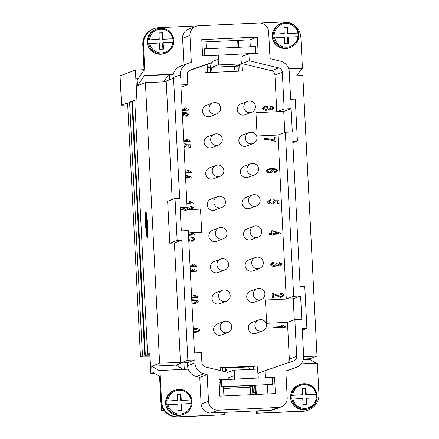 <?xml version="1.0" encoding="UTF-8"?>
<svg xmlns="http://www.w3.org/2000/svg" width="439" height="439" viewBox="0 0 439 439"><rect width="100%" height="100%" fill="white"/><g stroke="black" fill="none" stroke-linecap="round" stroke-linejoin="round"><path stroke-width="0.66" d="M294.843 319.592L287.463 322.369L266.632 323.318L265.452 300.018L286.283 299.069L293.664 296.292L300.605 295.974L301.785 319.274L294.843 319.592L296.704 356.298A4.67 4.631 -110.6 0 1 293.581 360.929L264.953 370.703L265.304 377.694L274.562 377.271L275.39 393.585L219.84 396.121L219.012 379.812L228.269 379.389L227.918 372.398L205.474 366.977A4.67 4.631 -110.6 0 1 201.902 362.652L201.391 352.588L194.45 352.907L188.254 230.574L181.307 230.892L180.127 207.587L187.069 207.274L180.873 84.941L187.821 84.623L187.31 74.559A4.67 4.631 -110.6 0 1 190.427 69.927L212.218 62.486L211.861 55.495L218.748 55.199A9.34 1.152 87.4 0 1 218.754 61.915A9.34 1.152 87.4 0 1 218.09 64.95L211.9 67.277L235.046 66.218L241.236 63.891A9.34 1.152 -92.6 0 0 241.9 60.862A9.34 1.152 -92.6 0 0 241.894 54.145L248.864 53.816M148.042 37.277A12.374 12.27 69.4 0 0 153.776 52.515M148.591 43.505A12.841 12.731 69.4 0 0 173.784 42.353L163.154 42.802L163.473 49.091L159.769 49.261L159.45 42.973L148.141 43.675A12.841 12.731 -110.6 0 1 147.948 39.949L159.264 39.241L158.94 32.952L162.644 32.782L162.962 39.071L173.142 38.797A12.841 12.731 -110.6 0 1 173.345 42.342M173.592 38.616A12.841 12.731 69.4 0 0 156.569 29.045L155.609 29.408A12.841 12.731 69.4 0 0 147.4 42.007A12.841 12.731 69.4 0 0 164.652 53.448L165.618 53.086C170.387 51.056 173.109 47.478 173.789 42.347L173.784 42.353M278.77 46.803A12.374 12.27 -110.6 0 1 273.036 31.57M298.778 36.646A12.841 12.731 -110.6 0 1 290.607 47.374C295.365 45.365 298.092 41.787 298.783 36.64L288.143 37.09L288.461 43.384L284.763 43.554L284.445 37.26L273.129 37.963A12.841 12.731 -110.6 0 1 272.943 34.237L284.252 33.534L272.943 34.237M284.252 33.534L283.934 27.24L287.638 27.07L287.957 33.364L298.13 33.084A12.841 12.731 -110.6 0 1 298.339 36.629M273.585 37.792A12.841 12.731 -110.6 0 0 290.607 47.374L289.641 47.736A12.841 12.731 -110.6 0 1 272.389 36.3A12.841 12.731 -110.6 0 1 280.598 23.695L281.564 23.333A12.841 12.731 -110.6 0 1 298.586 32.903M234.492 372.623A9.34 1.152 87.4 0 1 235.156 379.093L221.283 379.96L221.624 386.715L272.548 384.388L272.202 377.633L258.302 378.034A9.34 1.152 -92.6 0 0 257.638 371.57A9.34 1.152 -92.6 0 0 256.744 369.128L233.597 370.187A9.34 1.152 87.4 0 1 234.492 372.623M297.066 407.974A12.374 12.27 -110.6 0 1 291.331 392.74M291.88 398.969A12.841 12.731 69.4 0 0 317.073 397.816L306.444 398.261L306.762 404.555L303.058 404.725L302.74 398.431L291.425 399.139A12.841 12.731 -110.6 0 1 291.238 395.407L302.548 394.705L291.238 395.407M302.548 394.705L302.23 388.411L305.934 388.246L306.252 394.535L316.431 394.26A12.841 12.731 -110.6 0 1 316.634 397.8M316.887 394.079L316.881 394.085A12.841 12.731 69.4 0 0 299.859 384.509L298.893 384.871A12.841 12.731 69.4 0 0 290.684 397.471A12.841 12.731 69.4 0 0 307.942 408.907L308.902 408.544C313.676 406.519 316.398 402.942 317.079 397.811M172.072 413.686A12.374 12.27 -110.6 0 1 166.343 398.447M177.559 400.412L166.244 401.12L177.559 400.412L177.241 394.123L180.939 393.953L181.263 400.247L191.437 399.967A12.841 12.731 -110.6 0 1 191.64 403.512M192.084 403.518C191.393 408.671 188.671 412.248 183.914 414.257A12.841 12.731 -110.6 0 0 192.079 403.523L181.45 403.973L181.768 410.262L178.064 410.432L177.746 404.143L166.436 404.846A12.841 12.731 -110.6 0 1 166.244 401.12M166.891 404.676A12.841 12.731 -110.6 0 0 183.914 414.257L182.948 414.619A12.841 12.731 -110.6 0 1 165.695 403.183A12.841 12.731 -110.6 0 1 173.904 390.578L174.87 390.216A12.841 12.731 -110.6 0 1 191.887 399.786L191.892 399.797C189.105 391.368 183.431 388.175 174.87 390.216A12.841 12.731 -110.6 0 0 166.699 400.95M245.604 387.56A122.728 122.728 0 0 0 251.953 386.457A18.679 0.746 177.1 0 0 252.441 386.336A18.679 0.746 177.1 0 0 252.579 386.238A18.679 0.746 177.1 0 0 236.193 386.325A18.679 0.746 177.1 0 0 223.462 387.094M250.669 394.71L250.318 387.78A16.347 0.653 177.1 0 0 235.979 387.862A16.347 0.653 177.1 0 0 223.539 388.636M227.995 332.444L221.437 334.913A5.839 5.789 -110.6 0 1 213.711 330.616A5.839 5.789 -110.6 0 1 217.327 323.987L223.879 321.518A5.839 5.789 69.4 0 0 226.233 332.806A5.839 5.789 69.4 0 0 227.995 332.444A5.839 5.839 0 0 0 231.402 324.926A5.839 5.839 0 0 0 223.879 321.518A5.839 5.789 69.4 0 1 225.641 321.156M226.409 301.22L219.857 303.689A5.839 5.789 -110.6 0 1 212.13 299.393A5.839 5.789 -110.6 0 1 215.747 292.764L222.299 290.294A5.839 5.789 69.4 0 0 224.653 301.582A5.839 5.789 69.4 0 0 226.409 301.22A5.839 5.839 0 0 0 229.816 293.702A5.839 5.839 0 0 0 222.299 290.294A5.839 5.789 69.4 0 1 224.06 289.932M224.828 269.996L218.276 272.465A5.839 5.789 -110.6 0 1 210.55 268.169A5.839 5.789 -110.6 0 1 214.161 261.534L220.718 259.07A5.839 5.789 69.4 0 0 223.067 270.358A5.839 5.789 69.4 0 0 224.828 269.996A5.839 5.839 0 0 0 228.236 262.478A5.839 5.839 0 0 0 220.718 259.07A5.839 5.789 69.4 0 1 222.48 258.708M223.248 238.772L216.69 241.241A5.839 5.789 -110.6 0 1 208.964 236.939A5.839 5.789 -110.6 0 1 212.58 230.31L219.138 227.846A5.839 5.789 69.4 0 0 221.486 239.134A5.839 5.789 69.4 0 0 223.248 238.772A5.839 5.839 0 0 0 226.656 231.254A5.839 5.839 0 0 0 219.138 227.846A5.839 5.789 69.4 0 1 220.899 227.484M221.668 207.548L215.11 210.018A5.839 5.789 -110.6 0 1 207.384 205.715A5.839 5.789 -110.6 0 1 211 199.087L217.557 196.623A5.839 5.789 69.4 0 0 219.906 207.91A5.839 5.789 69.4 0 0 221.668 207.548A5.839 5.839 0 0 0 225.075 200.03A5.839 5.839 0 0 0 217.557 196.623A5.839 5.789 69.4 0 1 219.313 196.26M220.082 176.324L213.53 178.794A5.839 5.789 -110.6 0 1 205.803 174.492A5.839 5.789 -110.6 0 1 209.419 167.863L215.972 165.399A5.839 5.789 69.4 0 0 218.326 176.687A5.839 5.789 69.4 0 0 220.082 176.324A5.839 5.839 0 0 0 223.489 168.806A5.839 5.839 0 0 0 215.972 165.399A5.839 5.789 69.4 0 1 217.733 165.037M218.501 145.1L211.949 147.57A5.839 5.789 -110.6 0 1 204.223 143.268A5.839 5.789 -110.6 0 1 207.834 136.639L214.391 134.175A5.839 5.789 69.4 0 0 216.74 145.463A5.839 5.789 69.4 0 0 218.501 145.1A5.839 5.839 0 0 0 221.909 137.583A5.839 5.839 0 0 0 214.391 134.175A5.839 5.789 69.4 0 1 216.153 133.813M216.921 113.877L210.363 116.346A5.839 5.789 -110.6 0 1 202.637 112.044A5.839 5.789 -110.6 0 1 206.253 105.415L212.811 102.951A5.839 5.789 69.4 0 0 215.159 114.239A5.839 5.789 69.4 0 0 216.921 113.877A5.839 5.839 0 0 0 220.329 106.359A5.839 5.839 0 0 0 212.811 102.951A5.839 5.789 69.4 0 1 214.572 102.589M262.714 330.858L256.156 333.327A5.839 5.789 -110.6 0 1 248.43 329.025A5.839 5.789 -110.6 0 1 252.046 322.396L258.604 319.932A5.839 5.789 69.4 0 0 260.953 331.22A5.839 5.789 69.4 0 0 262.714 330.858A5.839 5.839 0 0 0 266.122 323.34A5.839 5.839 0 0 0 258.604 319.932A5.839 5.789 69.4 0 1 260.36 319.57M261.128 299.634L254.576 302.103A5.839 5.789 -110.6 0 1 246.85 297.801A5.839 5.789 -110.6 0 1 250.466 291.172L257.018 288.708A5.839 5.789 69.4 0 0 259.372 299.996A5.839 5.789 69.4 0 0 261.128 299.634A5.839 5.839 0 0 0 264.541 292.116A5.839 5.839 0 0 0 257.018 288.708A5.839 5.789 69.4 0 1 258.78 288.346M259.548 268.41L252.996 270.879A5.839 5.789 -110.6 0 1 245.269 266.577A5.839 5.789 -110.6 0 1 248.886 259.948L255.438 257.484A5.839 5.789 69.4 0 0 257.786 268.772A5.839 5.789 69.4 0 0 259.548 268.41A5.839 5.839 0 0 0 262.956 260.892A5.839 5.839 0 0 0 255.438 257.484A5.839 5.789 69.4 0 1 257.199 257.122M257.967 237.186L251.41 239.656A5.839 5.789 -110.6 0 1 243.683 235.353A5.839 5.789 -110.6 0 1 247.3 228.724L253.857 226.261A5.839 5.789 69.4 0 0 256.206 237.548A5.839 5.789 69.4 0 0 257.967 237.186A5.839 5.839 0 0 0 261.375 229.668A5.839 5.839 0 0 0 253.857 226.261A5.839 5.789 69.4 0 1 255.619 225.898M256.387 205.962L249.829 208.432A5.839 5.789 -110.6 0 1 242.103 204.13A5.839 5.789 -110.6 0 1 245.719 197.501L252.277 195.037A5.839 5.789 69.4 0 0 254.625 206.325A5.839 5.789 69.4 0 0 256.387 205.962A5.839 5.839 0 0 0 259.795 198.444A5.839 5.839 0 0 0 252.277 195.037A5.839 5.789 69.4 0 1 254.033 194.675M254.807 174.738L248.249 177.208A5.839 5.789 -110.6 0 1 240.523 172.906A5.839 5.789 -110.6 0 1 244.139 166.277L250.691 163.813A5.839 5.789 69.4 0 0 253.045 175.101A5.839 5.789 69.4 0 0 254.807 174.738A5.839 5.839 0 0 0 258.214 167.221A5.839 5.839 0 0 0 250.691 163.813A5.839 5.789 69.4 0 1 252.452 163.451M253.221 143.515L246.669 145.984A5.839 5.789 -110.6 0 1 238.942 141.682A5.839 5.789 -110.6 0 1 242.558 135.053L249.111 132.589A5.839 5.789 69.4 0 0 251.459 143.877A5.839 5.789 69.4 0 0 253.221 143.515A5.839 5.839 0 0 0 256.628 135.997A5.839 5.839 0 0 0 249.111 132.589A5.839 5.789 69.4 0 1 250.872 132.227M251.64 112.291L245.083 114.76A5.839 5.789 -110.6 0 1 237.356 110.458A5.839 5.789 -110.6 0 1 240.973 103.829L247.53 101.365A5.839 5.789 69.4 0 0 249.879 112.653A5.839 5.789 69.4 0 0 251.64 112.291A5.839 5.839 0 0 0 255.048 104.773A5.839 5.839 0 0 0 247.53 101.365A5.839 5.789 69.4 0 1 249.292 101.003M146.533 229.515L146.571 232.467L146.171 228.659L146.911 228.384L146.994 229.092L146.9 232.346L146.856 229.394L146.736 232.407L146.533 229.515M147.043 232.445L146.571 232.467M145.863 219.873L145.814 218.902L146.28 218.726L146.33 219.698L145.863 219.873L146.33 219.851L145.863 219.873M147.186 224.817L146.961 236.775L145.55 225.432L145.775 213.475L147.186 224.817M146.066 225.838L146.171 226.683M146.302 227.726L146.406 228.571M146.889 232.451L147.021 233.526M146.176 216.701L146.138 218.781M146.116 219.862L146.099 220.773M147.257 224.79L147.005 237.746L145.479 225.459L145.726 212.503L147.257 224.79L147.718 224.768L147.471 237.724L147.005 237.746M147.718 224.768L146.192 212.481L145.726 212.503M146.516 220.614L146.566 221.585L145.863 221.849L145.748 225.849L145.737 221.157L146.516 220.614M146.796 221.651L145.863 221.849M146.324 221.832L146.308 222.672M146.286 223.742L146.214 225.827L145.748 225.849M146.011 222.782L146.752 222.507L146.994 227.364L145.984 227.742L145.935 226.771L146.785 226.447L146.642 223.539L146.061 223.753L146.011 222.782M147.175 224.724L146.692 225.004M147.136 227.462L146.45 227.72M149.935 354.871L145.32 355.085L132.452 101.102L134.724 100.246L147.586 354.229L149.897 354.125M154.188 373.123L150.884 373.649L149.858 353.379L147.586 354.229M152.02 373.221L151.751 366.197L159.615 363.24L180.445 362.29L174.404 242.986L169.772 243.201L167.649 201.254L175.024 198.477L179.655 198.269L173.575 78.268L180.522 77.95L180.363 74.877A11.677 11.579 -110.6 0 1 188.161 63.298L191.322 62.217L189.966 35.477A9.34 9.263 -110.6 0 1 198.757 25.736L258.939 22.987A9.34 9.263 -110.6 0 1 268.668 31.882L270.023 58.623L280.329 61.114A11.677 11.579 -110.6 0 1 289.257 71.925L290.645 99.307L295.271 99.099L297.395 141.04L292.769 141.254L300.133 286.651L304.765 286.442L306.888 328.383L302.334 330.095M172.198 199.542L166.233 81.742L145.402 82.691L159.615 363.24M145.402 82.691L137.456 85.682L137.1 78.691L135.964 79.119L136.88 99.433L135.393 70.075L144.047 69.68M127.727 104.916L121.554 105.201L120.066 75.837L135.393 70.075M121.554 105.201L127.628 102.913L140.491 356.902L150.039 356.907M149.979 355.809L142.477 356.15L140.491 356.902M142.477 356.15L129.615 102.166L131.881 101.31L144.749 355.299L149.946 355.063M145.32 355.085L144.749 355.299M316.343 363.322L310.252 359.673L303.294 359.475M303.371 359.173L310.197 358.614L317.007 356.051L302.8 75.503L289.466 76.112M194.801 359.898L187.426 362.674L183.952 362.828L184.27 369.122L188.194 368.941A11.677 11.579 -110.6 0 1 187.755 367.256L187.755 367.256A11.677 11.579 -110.6 0 1 187.579 365.747L194.96 362.971L194.801 359.898L187.859 360.21L181.779 240.21L177.153 240.424L175.024 198.477M184.27 369.122L183.562 369.386M150.884 373.649L154.769 373.474M300.973 364.024L317.375 363.272L318.933 394.035A16.347 16.205 -110.6 0 1 303.558 411.085L257.265 413.198L302.877 411.338A16.347 16.205 69.4 0 0 307.805 410.328L308.485 410.07M303.662 356.66L317.007 356.051M296.775 75.777L301.752 68.533L288.769 69.126M288.703 68.907L302.433 68.281L300.874 37.524A16.347 16.205 69.4 0 0 283.846 21.95L260.316 23.026M302.433 68.281L301.752 68.533M274.545 140.222L274.386 137.089L275.752 137.028L275.966 141.166L274.863 141.215L267.62 139.41L264.415 139.256L264.377 138.444C267.883 138.576 271.269 139.168 274.545 140.222L274.54 140.228C271.264 139.174 267.878 138.581 264.371 138.45M275.961 141.166L275.747 137.028L274.386 137.089M270.523 199.816L269.502 200.063L270.528 199.811L270.687 200.634L268.569 201.956L271.467 203.18L272.614 202.933L271.461 203.18L268.564 201.962L269.886 200.837M273.135 203.68L275.286 201.858L273.14 203.68L271.642 204.009L268.887 203.625L267.4 202.011L269.502 200.063M275.286 201.858L274.501 200.683L275.286 201.858M274.507 200.683L277.629 200.875L277.755 203.427L279.116 203.367L278.952 200.195L279.116 203.367M278.957 200.195L272.976 199.844L278.957 200.195M272.608 202.933L274.029 201.699L272.838 200.59L272.976 199.844M270.528 199.811L270.693 200.634M273.749 263.043L273.524 262.27L272.504 262.522L273.53 262.27L273.755 263.043L271.543 264.399L274.029 265.6L274.885 265.414L274.024 265.606L271.538 264.399L272.893 263.268M280.23 265.666L282.173 263.877L280.236 265.666L279.275 265.886L276.888 265.112L275.445 266.138L274.095 266.435C272.125 266.275 270.885 265.611 270.369 264.454L272.509 262.522M275.445 266.138L276.888 265.112M279.917 264.931L279.259 265.079L281.015 263.949L278.869 262.89L279.083 262.094L282.178 263.877L279.078 262.099M279.259 265.079L277.256 263.861L279.259 265.079M277.278 263.735L276.027 263.707L277.278 263.735M274.885 265.414L276.213 264.245L276.027 263.702M285.394 327.274L273.777 327.807L273.733 327.022L282.787 326.611L280.993 325.118L282.37 325.052L285.366 326.77L285.394 327.274M285.388 327.274L285.361 326.77L282.365 325.058L280.998 325.118M282.787 326.611L273.733 327.028M195.926 302.493L191.925 303.135L195.926 302.493L197.078 301.626L196.206 300.797L191.799 300.605M196.315 303.195L198.247 301.588C197.682 300.402 195.679 299.793 192.227 299.766L192.233 299.766C195.684 299.793 197.693 300.397 198.252 301.582L196.315 303.195L191.969 303.942M196.705 271.22L196.683 270.715L193.687 269.003L196.688 270.715L196.71 271.22L190.323 271.511M193.692 268.997L192.315 269.063L193.692 268.997M194.098 270.561L190.285 270.731L194.098 270.561L192.315 269.063M193.078 241.06L195.081 239.162L193.083 241.06L191.98 241.307L188.754 240.495M192.661 240.342L191.969 240.501L193.912 239.2L191.53 238.053L191.64 237.236C193.583 237.422 194.735 238.064 195.086 239.162C194.729 238.07 193.577 237.428 191.634 237.241M191.969 240.501L188.704 239.458L191.969 240.501M186.762 210.083L188.199 209.063L186.767 210.083L185.417 210.38L183.25 209.886L182.108 209.14M183.25 209.886L180.248 210.023L183.25 209.886M191.843 209.491L200.524 209.096L191.552 209.612L193.495 207.823L191.843 209.491L190.597 209.831L188.205 209.063M191.239 208.882L190.575 209.024L192.337 207.894L190.186 206.835L190.405 206.039L193.5 207.823L190.4 206.045M190.575 209.024L188.578 207.812L190.575 209.024M188.578 207.812L187.349 207.652L188.578 207.812M186.207 209.359L185.34 209.551L186.213 209.359L187.535 208.19L187.349 207.647M185.34 209.551L182.86 208.344L185.34 209.551M189.626 177.219L185.56 177.405L189.621 177.224L185.477 175.841M191.936 177.899L191.903 177.257L191.942 177.899L185.598 178.185M191.909 177.257L185.439 175.079L191.909 177.257M184.259 147.636L186.41 145.814L184.056 147.707M186.41 145.814L185.626 144.64L186.41 145.814M190.235 147.317L190.076 144.151L190.241 147.317L188.885 147.383L188.754 144.832L185.631 144.64M190.082 144.151L184.106 143.8L190.082 144.151M184.007 146.774L185.154 145.655L183.963 144.546L184.106 143.8M182.421 115.484L183.398 114.541L182.328 113.657M186.899 116.132L188.765 114.42L186.899 116.126L185.977 116.362L185.823 115.583L187.03 115.237L187.601 114.414L187.19 113.767L183.036 113.158L184.66 114.639L182.465 116.39M188.765 114.42L187.36 112.861L188.765 114.42M187.36 112.861L182.267 112.411L187.36 112.861M182.586 116.346L184.654 114.645L183.03 113.158M187.025 115.237L185.818 115.589M188.545 110.14L188.523 109.635L188.55 110.14L182.163 110.43M188.529 109.629L185.527 107.917L188.529 109.629M185.938 109.476L182.125 109.651L185.938 109.476L184.155 107.978L185.532 107.917L184.155 107.983M190.125 141.363L190.103 140.859L190.136 141.363L183.749 141.654M187.53 140.694L183.705 140.875L187.53 140.694L185.735 139.201L187.113 139.141L190.103 140.859L187.107 139.141L185.735 139.207M191.711 172.587L191.684 172.083L191.717 172.587L185.329 172.878M191.689 172.077L188.688 170.365L191.689 172.077M189.105 171.923L185.291 172.099L189.105 171.923L187.316 170.425L188.693 170.365L187.321 170.431M193.292 203.811L193.264 203.306L193.297 203.811L186.91 204.102M193.27 203.301L190.268 201.589L193.27 203.301M190.685 203.147L186.871 203.323L190.691 203.147L188.902 201.649L190.274 201.589L188.902 201.655M192.271 234.371L188.452 234.547L192.271 234.371L190.482 232.873L191.859 232.813L194.856 234.525L191.854 232.813L190.482 232.879M194.872 235.035L194.85 234.53L194.878 235.035L188.49 235.326M191.887 232.846L201.704 232.396L200.524 209.096L201.704 232.396M196.452 266.259L196.431 265.754L196.458 266.259L190.076 266.55M196.436 265.749L193.434 264.037L196.436 265.749M193.846 265.595L190.032 265.771L193.851 265.595L192.062 264.097L193.44 264.037L192.062 264.102M198.038 297.483L198.011 296.978L198.044 297.483L191.656 297.774M198.016 296.973L195.015 295.26L198.016 296.973M195.432 296.819L191.618 296.994L195.437 296.819L193.643 295.321L195.02 295.26L193.648 295.326M197.188 331.472L195.926 331.747L193.264 330.622L195.926 331.747L197.188 331.472L198.532 330.397L195.69 329.228L193.308 330.419M194.647 329.453L193.308 330.413M197.473 332.054L199.696 330.249L197.479 332.049L193.423 332.707M199.696 330.249C199.218 329.168 197.885 328.559 195.69 328.421C197.89 328.553 199.224 329.162 199.701 330.243L199.696 330.249M195.69 328.421L194.071 328.773L195.69 328.421M193.248 329.151L194.071 328.773M273.612 297.691L273.453 294.558L273.618 297.691L272.251 297.752L272.037 293.515L273.031 293.559L280.653 296.55L281.35 296.396L280.647 296.55L273.025 293.565L272.032 293.521M281.761 297.115L283.764 295.217L281.761 297.115L280.658 297.362L273.459 294.558M281.344 296.396L282.595 295.249L280.208 294.103L280.318 293.29C282.266 293.477 283.413 294.119 283.77 295.217C283.407 294.119 282.261 293.477 280.312 293.29M273.025 231.501L273.124 233.51L278.342 233.274L273.025 231.501L273.124 233.51M278.348 233.274L273.129 233.51M269.091 234.475L269.052 233.696L271.823 233.57L271.681 230.788L272.987 230.733L280.631 233.307L280.664 233.949L273.168 234.289L273.212 235.15L271.906 235.211L271.862 234.349L269.091 234.475M273.206 235.15L273.162 234.294M280.658 233.949L280.625 233.312L272.981 230.733L271.681 230.793M271.823 233.57L269.052 233.696M268.245 169.728L266.797 170.859L269.551 171.945L270.753 171.687L272.081 170.59L269.508 169.438L268.251 169.723L266.791 170.859L269.557 171.945L270.753 171.687M275.577 172.181L277.443 170.475L275.582 172.181L274.655 172.412L274.501 171.638L275.714 171.287L276.285 170.469L275.868 169.822L271.719 169.213L273.338 170.694L271.264 172.401L273.332 170.694L271.714 169.213M277.443 170.475L276.038 168.916L277.443 170.475M276.038 168.916L271.126 168.455L276.038 168.916M271.126 168.455L267.861 169.108L271.126 168.455M271.258 172.401L269.689 172.746C267.527 172.609 266.171 172 265.633 170.93L267.861 169.114M275.472 171.397L274.496 171.638M270.578 107.105L269.48 108.082L271.318 109.031L273.113 107.906L271.297 106.951L270.578 107.105L269.486 108.082L271.324 109.031L271.993 108.883M265.019 107.149L263.63 108.351L266.012 109.53L266.917 109.333L268.322 108.109L265.935 106.935L265.024 107.143L263.625 108.351L266.018 109.53L266.923 109.333M268.887 107.22L265.897 106.128L268.887 107.22L271.203 106.145L274.276 107.846L272.372 109.613L274.271 107.846L271.198 106.145L270.139 106.386M265.897 106.128L264.64 106.408L265.897 106.128M272.372 109.613L271.351 109.838L268.986 109.004L267.461 110.024L266.072 110.337C264.152 110.194 262.95 109.547 262.467 108.395L264.64 106.408M267.461 110.024L268.986 109.004M189.242 209.612L187.579 209.688L189.242 209.612M187.069 207.274L180.242 209.842M190.51 232.906L188.375 233.005M255.037 369.21L254.878 366.131L257.194 366.022L257.424 370.538L257.194 366.022L220.158 367.717L220.307 370.56M287.523 362.998A4.67 4.631 69.4 0 0 289.323 359.075L296.704 356.298M287.463 322.369L289.323 359.075M277.975 135.025L257.139 135.975L255.959 112.675L276.795 111.725L284.17 108.949L291.117 108.631L292.297 131.93L285.35 132.249L277.975 135.025L286.283 299.069M189.11 70.635L204.837 65.263L205.216 72.72L242.251 71.03L241.873 63.573L271.362 70.695A4.67 4.631 69.4 0 1 274.935 75.02L276.795 111.725M300.605 295.974L293.225 298.75L265.452 300.018M294.295 319.801L293.225 298.75M291.117 108.631L283.737 111.407L255.959 112.675M284.801 132.457L283.737 111.407M306.888 328.383L302.257 328.597L303.645 355.98A11.677 11.579 -110.6 0 1 295.853 367.553L285.844 370.971L287.199 397.712A9.34 9.263 -110.6 0 1 278.414 407.458L218.232 410.207A9.34 9.263 -110.6 0 1 208.503 401.312L207.148 374.566L203.888 373.781A11.677 11.579 -110.6 0 1 194.96 362.971M211.861 55.495L202.604 55.918L201.775 39.609L257.331 37.074L258.154 53.382L248.897 53.805L249.253 60.796L278.738 67.919A4.67 4.631 -110.6 0 1 282.31 72.243L284.17 108.949M285.35 132.249L293.664 296.292M181.779 240.21L174.404 242.986M177.153 240.424L169.772 243.201M297.395 141.04L292.846 142.752M183.952 362.828L180.478 362.987L180.445 362.29M180.478 362.987L187.859 360.21M166.233 81.742L166.2 81.039L173.575 78.268M180.989 87.191L187.821 84.623M241.873 63.573L249.253 60.796M250.301 46.753L249.95 39.845L201.902 42.04M281.229 406.882L273.848 409.653A9.34 9.263 -110.6 0 1 271.033 410.235L210.852 412.984A9.34 9.263 -110.6 0 1 201.122 404.083L199.767 377.342L207.148 374.566M204.837 65.263L212.218 62.486M249.95 39.845L257.331 37.074M241.977 56.406L248.897 53.805M257.907 373.353L264.953 370.703M264.541 377.984L265.304 377.694M272.229 378.149L274.562 377.271M267.889 393.926L267.428 384.849M220.702 382.171L219.138 382.243M227.506 379.675L228.269 379.389M183.941 64.884L182.591 38.253A9.34 9.263 -110.6 0 1 188.561 29.089L195.937 26.313M296.182 367.438L288.802 370.214A11.677 11.579 -110.6 0 1 288.472 370.329L285.855 371.224M199.767 377.342L196.507 376.558A11.677 11.579 -110.6 0 1 188.194 368.941M172.988 77.654A11.677 11.579 -110.6 0 1 173.01 76.134L172.988 77.654L180.363 74.877M173.004 76.134A11.677 11.579 -110.6 0 1 180.445 66.196L187.826 63.419M257.194 366.022L220.158 367.717L222.474 367.608L222.655 371.125M223.451 386.858L223.912 395.934M224.741 412.347L224.861 414.679L178.563 416.792A16.347 16.205 -110.6 0 1 161.536 401.224L159.977 370.467L188.276 369.172M187.579 365.747L187.426 362.674M173.026 78.471L172.911 76.166M197.385 25.901L158.852 27.662A16.347 16.205 69.4 0 0 143.476 44.712L145.035 75.47L173.328 74.175M207.532 72.616L207.115 64.407M206.325 48.762L205.973 41.859M173.273 74.41L169.35 74.592L169.613 79.755M256.316 394.452L255.855 385.376M238.377 40.377L238.728 47.28M239.601 64.506L239.935 71.134M242.251 71.03L241.796 62.009M132.452 101.102L134.762 100.992M129.615 102.166L131.919 102.062M164.021 410.383L161.464 410.591L161.113 403.655M161.464 410.591L164.175 410.591M248.145 387.16L248.167 387.566M252.414 386.342L252.831 394.612M252.957 385.508L253.314 392.461L255.514 392.362M181.45 403.973L180.884 404.187L181.192 410.289M191.437 399.967L180.692 400.456L180.374 394.167L177.246 394.31M181.263 400.247L180.692 400.456M180.939 393.953L180.374 394.167M306.444 398.261L305.873 398.475L306.181 404.582M302.241 388.597L305.368 388.455L305.687 394.749L316.431 394.26M305.934 388.246L305.368 388.455M306.252 394.535L305.687 394.749M254.691 385.431L255.015 391.824L253.314 392.461M255.487 391.802L255.015 391.824M159.977 370.467L159.297 370.719L151.751 366.197L151.949 371.784L159.582 376.355L160.855 401.476A16.347 16.205 69.4 0 0 177.883 417.05L224.861 414.679M222.502 368.118L253.347 366.708L253.479 369.281M254.878 366.131L253.347 366.708M181.795 362.927L176.055 365.089L151.751 366.197M176.055 365.089L183.25 369.402M227.786 372.365L233.548 370.198A9.34 1.152 87.4 0 1 233.597 370.187M248.715 366.916L249.714 369.451M272.548 384.388L220.943 386.973L220.603 380.212L221.283 379.96M221.624 386.715L220.943 386.973M234.475 379.356L234.289 375.619L228.198 377.913M228.203 378.094L234.399 377.809M227.248 372.234L225.569 367.975L225.767 371.877M255.163 385.409L255.624 394.485M256.453 410.899L256.585 413.456M257.265 413.198L257.144 410.871M238.377 71.206L238.119 66.119L238.97 65.795L238.92 64.763M238.037 47.313L237.686 40.41M287.885 43.406L287.578 37.304L288.143 37.09M298.13 33.084L287.391 33.578L287.068 27.284L283.945 27.427M273.398 34.066A12.841 12.731 -110.6 0 1 281.564 23.333C290.124 21.297 295.804 24.485 298.591 32.909L298.586 32.914M287.957 33.364L287.391 33.578M287.638 27.07L287.068 27.284M145.035 75.47L144.354 75.727L137.539 85.649L137.171 80.128L144.069 70.092L142.796 44.965A16.347 16.205 -110.6 0 1 153.244 28.93L153.924 28.672M171.644 74.487L144.354 75.727M163.154 42.802L162.584 43.017L162.896 49.119M147.948 39.949L159.264 39.241M158.951 33.139L162.079 32.996L162.397 39.285L173.142 38.797M162.644 32.782L162.079 32.996M162.962 39.071L162.397 39.285M173.603 38.621L173.597 38.627C170.793 30.192 165.113 27.004 156.569 29.045A12.841 12.731 69.4 0 0 148.404 39.773M238.509 65.971L238.454 64.939M236.78 66.179L236.753 65.576M210.599 72.473L210.347 67.386L207.274 67.529M238.119 66.119L235.041 66.256M233.888 71.409L235.046 66.218M218.737 54.968L204.848 55.605L204.508 48.844L255.432 46.518L255.772 53.278L218.748 55.199M218.057 55.226L218.26 59.188L212.163 61.476M204.508 48.844L203.828 49.102L204.168 55.846M255.772 53.278L255.125 53.52M204.848 55.605L204.201 55.846M210.347 67.386L211.368 62.81M211.9 67.277L210.742 72.468M168.658 74.614L163.687 81.857M137.1 78.691L138.197 78.641M168.439 74.937L169.35 74.592M218.09 64.95L241.236 63.891M235.156 379.093L258.302 378.034M316.892 394.079C314.077 385.656 308.403 382.462 299.859 384.509A12.841 12.731 69.4 0 0 291.694 395.237M146.253 225.569L145.792 225.586M274.935 75.02L282.31 72.243M271.362 70.695L278.738 67.919M182.591 38.253L189.966 35.477M288.472 370.329L295.853 367.553M271.033 410.235L278.414 407.458M210.852 412.984L218.232 410.207M201.122 404.083L208.503 401.312M196.507 376.558L203.888 373.781M191.256 403.523A11.908 11.809 -110.6 0 1 167.939 404.588M167.753 400.862A11.908 11.809 -110.6 0 1 191.069 399.797M292.934 398.881A11.908 11.809 69.4 0 0 316.25 397.816M316.058 394.085A11.908 11.809 69.4 0 0 292.742 395.155M161.536 401.224L160.855 401.476M178.563 416.792L177.883 417.05M303.558 411.085L302.877 411.338M274.446 33.979A11.908 11.809 -110.6 0 1 297.763 32.914M297.955 36.646A11.908 11.809 -110.6 0 1 274.633 37.71M143.476 44.712L142.796 44.965M172.774 38.627A11.908 11.809 69.4 0 0 149.452 39.691M149.644 43.417A11.908 11.809 69.4 0 0 172.961 42.353M147.043 232.39L146.736 232.407M252.54 385.53L252.579 386.238"/></g></svg>
